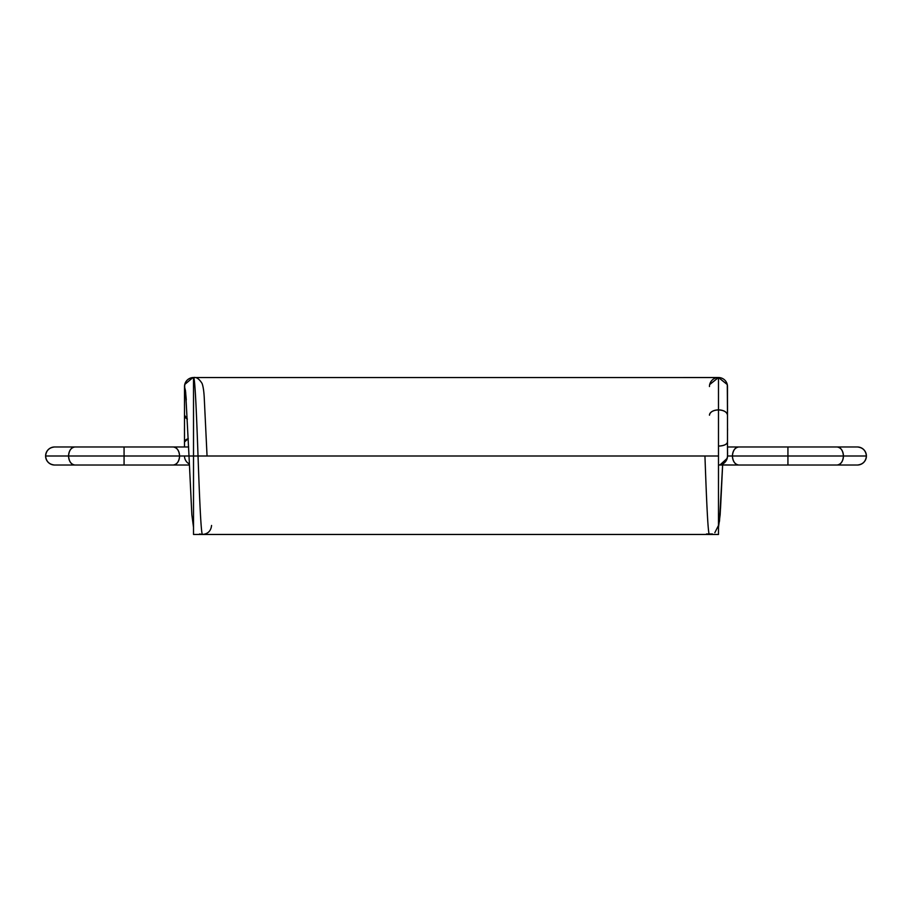 <?xml version="1.0" encoding="UTF-8"?>
<svg xmlns="http://www.w3.org/2000/svg" width="912" height="912" viewBox="0 0 912 912"><rect width="100%" height="100%" fill="white"/><g stroke="black" fill="none" stroke-linecap="round" stroke-linejoin="round"><path stroke-width="1.37" d="M837.034 465.029L787.934 465.029L787.934 456L843.418 456A9.029 6.384 90 0 1 837.034 465.029L787.934 465.029L837.034 465.029C840.887 464.447 843.007 461.438 843.418 456L866.4 456C865.83 461.438 862.82 464.447 857.371 465.029C862.82 464.447 865.83 461.438 866.4 456A9.029 9.029 0 0 1 857.371 465.029L837.034 465.029C840.887 464.447 843.007 461.438 843.418 456L727.502 456L727.502 415.199C726.932 412.007 723.923 410.24 718.485 409.898C713.036 410.24 710.038 412.007 709.456 415.199C710.038 412.007 713.036 410.24 718.485 409.898C723.923 410.24 726.932 412.007 727.502 415.199L727.502 456C726.932 461.438 723.923 464.447 718.485 465.029L738.823 465.029A9.029 6.384 -90 0 1 732.439 456C732.849 450.562 734.981 447.553 738.823 446.971L727.525 446.971M709.696 384.499L718.485 377.534A9.029 9.029 0 0 1 727.502 386.551A9.029 9.029 0 0 0 718.485 377.534L727.274 384.499L727.502 415.199L727.502 386.551A9.029 9.029 180 0 0 718.485 377.534A9.029 9.029 0 0 0 709.456 386.551A9.029 9.029 0 0 1 718.485 377.534L709.684 384.568M727.286 384.568L718.485 377.534A9.029 9.029 0 0 1 727.502 386.563L727.502 441.978C726.932 444.44 723.923 445.808 718.485 446.071C723.923 445.808 726.932 444.44 727.502 441.978A9.029 4.104 180 0 1 718.485 446.071M727.537 452.204L727.502 441.978C727.377 453.002 727.901 454.86 727.206 458.326L720.035 464.892L718.485 465.029L738.823 465.029C734.981 464.447 732.849 461.438 732.439 456A9.029 6.384 -90 0 1 738.823 446.971A9.029 6.384 -90 0 0 732.439 456A9.029 6.384 90 0 0 738.823 465.029L720.035 464.892M866.4 456A9.029 9.029 0 0 0 857.371 446.971L837.034 446.971L857.371 446.971C862.82 447.553 865.83 450.562 866.4 456C865.83 450.562 862.82 447.553 857.371 446.971L837.034 446.971C840.887 447.553 843.007 450.562 843.418 456L787.934 456L787.934 446.971L837.034 446.971L738.823 446.971M837.034 446.971A9.029 6.384 -90 0 1 843.418 456C843.007 450.562 840.887 447.553 837.034 446.971L787.934 446.971L787.934 456L727.525 456L787.934 456L787.934 465.029L738.823 465.029L787.934 465.029L787.934 446.971M712.454 533.965L706.481 533.965L709.456 534.466C707.974 535.458 706.435 497.929 704.942 456C706.435 497.929 707.974 535.458 709.456 534.466C707.974 535.458 706.435 497.929 704.942 456L709.445 456M718.485 527.307L720.149 514.813L722.635 465.029L720.548 508.166L718.485 525.449L720.548 508.166L722.623 465.029L719.511 520.957L718.485 525.449L714.826 532.699M189.058 456L193.515 456L193.515 534.466L193.515 456L718.485 456L193.515 456L718.485 456L718.485 534.466L193.515 534.466L718.485 534.466L718.485 377.534L718.485 534.466L193.515 534.466L193.515 377.534A9.029 9.029 0 0 0 185.398 390.484A9.029 9.029 -0 0 1 184.498 386.563L185.398 390.484L184.498 386.563A9.029 9.029 -0 0 1 193.515 377.534L193.515 377.534C196.422 376.941 199.283 378.947 202.122 383.53C203.182 386.551 203.889 391.191 204.231 397.45L207.047 455.954M718.485 456L718.485 377.534A9.029 9.029 180 0 0 709.456 386.551A9.029 9.029 0 0 1 718.485 377.534L192.911 377.545L193.515 377.534L193.515 456L45.6 456C46.17 450.562 49.18 447.553 54.629 446.971L74.966 446.971C71.113 447.553 68.993 450.562 68.582 456L45.6 456C46.17 450.562 49.18 447.553 54.629 446.971A9.029 9.029 0 0 0 45.6 456A9.029 9.029 0 0 0 54.629 465.029C49.18 464.447 46.17 461.438 45.6 456L68.582 456C68.993 450.562 71.113 447.553 74.966 446.971L173.177 446.971L124.066 446.971L124.066 456L68.582 456A9.029 6.384 90 0 0 74.966 465.029L54.629 465.029C49.18 464.447 46.17 461.438 45.6 456M193.618 377.534L193.515 377.534C194.997 376.417 196.547 414.105 198.029 456C199.511 497.929 201.062 535.458 202.544 534.466L202.544 534.466C201.062 535.458 199.511 497.929 198.029 456C199.511 497.929 201.062 535.458 202.544 534.466L199.546 533.965M184.498 456A9.029 9.029 0 0 0 189.331 463.991M188.271 438.638A9.029 4.104 180 0 0 184.498 441.978L188.271 438.638L184.498 441.978L184.498 446.971L184.498 415.199L187.382 419.098L184.498 415.199L184.475 446.971M187.382 419.098A9.029 5.301 180 0 1 184.498 415.199L184.498 386.551C185.068 381.113 188.077 378.104 193.515 377.534C194.997 376.417 196.547 414.105 198.029 456C196.547 414.105 194.997 376.417 193.515 377.534L193.515 456L124.066 456L124.066 446.971L173.177 446.971C177.019 447.553 179.151 450.562 179.561 456C179.151 450.562 177.019 447.553 173.177 446.971L188.636 446.971M192.956 377.545L184.726 384.499L184.498 386.551A9.029 9.029 180 0 1 193.515 377.534A9.029 9.029 -0 0 0 184.498 386.563L184.498 415.199L184.498 386.551L185.672 392.388L188.989 455.749M189.365 465.029L74.966 465.029C71.113 464.447 68.993 461.438 68.582 456A9.029 6.384 -90 0 1 74.966 446.971M74.966 465.029L173.177 465.029L74.966 465.029C71.113 464.447 68.993 461.438 68.582 456L124.066 456L124.066 465.029L124.066 446.971M173.177 465.029C177.019 464.447 179.151 461.438 179.561 456A9.029 6.384 90 0 1 173.177 465.029C177.019 464.447 179.151 461.438 179.561 456A9.029 6.384 -90 0 0 173.177 446.971M124.066 465.029L124.066 456L189.001 456L191.851 514.813L193.515 527.307M205.485 533.976L202.544 534.466C207.982 533.896 210.991 530.887 211.561 525.449M709.456 415.199A9.029 5.301 0 0 1 718.485 409.898A9.029 5.301 180 0 1 727.502 415.199L727.525 405.441M727.502 456A9.029 9.029 0 0 1 718.485 465.029M787.934 465.029L738.823 465.029M184.498 386.563A9.029 9.029 -0 0 0 185.398 390.484A9.029 9.029 180 0 1 184.498 386.551L185.683 392.445M727.537 428.423L727.537 430.487M719.089 377.545L718.382 377.534M184.463 428.332L184.463 430.407M184.475 405.441L184.726 384.499M205.519 533.965L202.544 534.466M185.421 390.188L186.287 399.878"/></g></svg>
